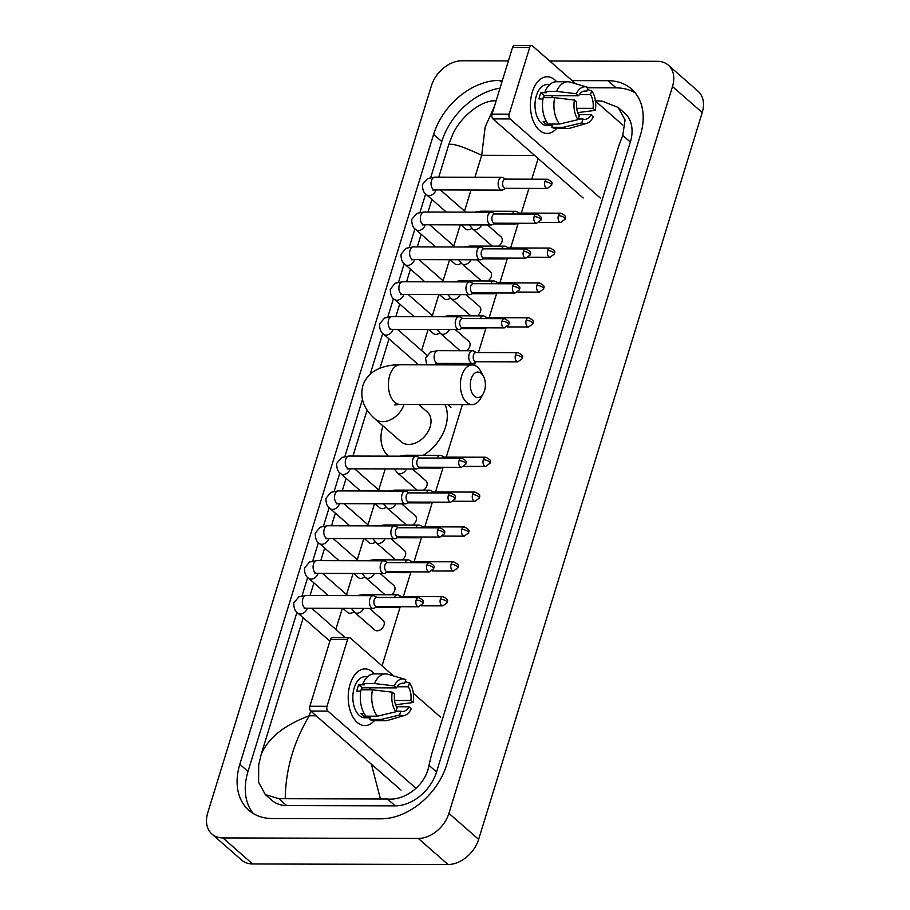 <?xml version="1.0" encoding="UTF-8"?>
<svg xmlns="http://www.w3.org/2000/svg" width="910" height="910" viewBox="0 0 910 910"><rect width="100%" height="100%" fill="white"/><g stroke="black" fill="none" stroke-linecap="round" stroke-linejoin="round"><path stroke-width="1.36" d="M549.72 61.015L657.395 61.3A28.335 20.316 131.2 0 1 668.327 65.167L698.05 91.205A28.335 20.316 131.2 0 1 702.224 112.578L478.626 839.395A28.335 20.316 131.2 0 1 448.027 864.5L252.605 863.965A28.335 20.316 131.2 0 1 241.673 860.109L211.95 834.072A28.335 20.316 131.2 0 1 207.776 812.698L431.374 85.881A28.335 20.316 131.2 0 1 461.973 60.777L508.406 60.902M668.327 65.167A28.335 20.316 131.2 0 1 672.501 86.541L448.914 813.347A28.335 20.316 131.2 0 1 418.316 838.451L222.893 837.928A28.335 20.316 131.2 0 1 211.95 834.072M502.411 80.41L499.397 80.398A60.936 43.68 -48.8 0 0 433.604 134.384L239.831 764.286A60.936 43.68 -48.8 0 0 248.805 810.241A60.936 43.68 -48.8 0 0 272.317 818.534L380.88 818.829A60.936 43.68 -48.8 0 0 446.673 764.844L640.458 134.942A60.936 43.68 -48.8 0 0 631.472 88.987A60.936 43.68 -48.8 0 0 607.96 80.694L572.072 80.603M296.967 612.259L247.998 771.452A60.936 43.68 -48.8 0 0 253.207 813.472M500.022 88.156A60.936 43.68 -48.8 0 0 441.782 141.55L430.714 177.518M425.675 193.91L419.988 212.371M414.949 228.774L409.261 247.236M404.222 263.638L398.546 282.1M393.495 298.503L387.819 316.964M382.769 333.356L370.211 374.169M362.408 399.558L344.913 456.411M339.874 472.813L334.197 491.263M329.147 507.666L323.471 526.128M318.42 542.531L312.744 560.992M307.694 577.395L302.018 595.857M635.248 92.922A60.936 43.68 -48.8 0 0 616.138 87.86L587.871 87.781M265.276 794.532L271.919 800.356A38.254 27.425 -48.8 0 0 286.684 805.566L395.247 805.851A38.254 27.425 -48.8 0 0 436.561 771.964L630.346 142.062A38.254 27.425 -48.8 0 0 624.704 113.204L618.061 107.38L625.068 119.938L622.77 135.419L618.982 145.27L431.579 754.424L428.985 765.321C425.846 785.011 405.166 800.868 387.41 798.991L278.847 798.696L265.276 794.532L258.599 782.27L258.702 764.855L261.306 753.958C268.7 737.589 284.682 724.872 309.263 715.795C293.702 741.855 285.683 769.394 285.228 798.423M595.06 100.817L602.101 101.124L618.061 107.38M494.414 106.39L485.155 127.07L481.697 155.28C462.655 146.362 451.656 142.87 448.698 144.804L438.745 177.154M431.897 199.438L428.03 212.019M421.171 234.291L417.303 246.883M410.444 269.155L406.577 281.747M399.717 304.02L395.85 316.612M389.002 338.884L380.005 368.106M367.094 410.08L352.955 456.058M346.096 478.33L342.228 490.911M335.369 513.183L331.502 525.775M324.654 548.048L320.775 560.64M313.927 582.912L310.048 595.504M303.201 617.776L261.306 753.958M448.698 144.804L452.486 134.953C459.459 118.618 478.74 101.533 493.538 100.828L496.189 100.646M380.369 798.673L371.382 764.172M532.293 92.081A28.335 16.755 -89.8 0 1 556.681 81.741A28.335 16.755 -89.8 0 0 547.228 76.758A28.335 16.755 -89.8 0 0 532.293 92.081A28.335 16.755 -89.8 0 0 536.013 126.319A28.335 16.755 -89.8 0 0 556.556 128.503A28.335 16.755 -89.8 0 1 547.081 133.44A28.335 16.755 -89.8 0 1 532.293 92.081M622.793 125.057L595.493 101.124M575.689 83.766L532.532 45.944A3.538 2.093 90.2 0 0 531.565 45.545A3.538 2.093 90.2 0 0 529.7 47.456L512.558 47.411A3.538 2.093 -89.8 0 1 514.423 45.5L531.565 45.545M509.179 114.159A3.538 2.093 90.2 0 0 510.066 118.937L492.924 118.891A3.538 2.093 -89.8 0 1 492.037 114.114L509.179 114.159L529.7 47.456M600.338 198.05L510.066 118.937M492.037 114.114L512.558 47.411M492.924 118.891L583.196 198.005M543.475 97.654A14.173 8.383 90.2 0 1 544.351 95.652L578.635 95.755A14.173 8.383 -89.8 0 1 584.903 91.034A14.173 8.383 -89.8 0 1 586.757 91.387L583.048 91.375M579.317 94.617L590.476 94.64A14.173 8.383 -89.8 0 1 593.024 108.358L576.69 108.313M551.71 95.675A14.173 8.383 -89.8 0 1 552.586 97.677M542.974 98.962L539.004 98.951A20.543 12.148 -89.8 0 1 539.812 95.664A20.543 12.148 -89.8 0 1 540.938 92.661L546.648 92.672L545.147 91.353A23.376 13.821 -89.8 0 1 556.363 81.741L567.783 81.775A23.376 13.821 -89.8 0 1 570.149 82.127L586.779 87.053A18.416 10.886 -89.8 0 1 587.951 87.519L586.757 91.387M552.336 125.66L547.092 125.648A20.543 12.148 -89.8 0 1 536.377 95.652A20.543 12.148 -89.8 0 1 547.206 84.55L549.754 84.562M546.375 121.462L543.19 121.451A20.543 12.148 -89.8 0 0 546.91 124.715L552.62 124.727L551.835 127.275L563.267 127.309L581.786 122.884L582.969 119.017L578.26 119.005M578.589 114.615L591.09 114.649L593.377 116.651A18.416 10.886 -89.8 0 1 586.677 123.35L570.024 128.196A23.376 13.821 -89.8 0 1 567.658 128.537L556.226 128.503A23.376 13.821 -89.8 0 1 551.835 127.275M548.127 124.022A23.376 13.821 -89.8 0 1 543.213 97.654L554.634 97.677L574.415 100.043L576.701 102.045A14.173 8.383 -89.8 0 0 579.26 115.763L578.066 119.631L559.548 124.056L548.127 124.022M577.713 112.624L595.311 110.36L593.024 108.358M567.658 128.537A23.376 13.821 -89.8 0 1 563.267 127.309M559.548 124.056A23.376 13.821 -89.8 0 1 554.634 97.677M590.476 94.64L591.659 90.772L587.325 89.533M591.659 90.772A18.416 10.886 -89.8 0 1 595.311 110.36M586.677 123.35A18.416 10.886 -89.8 0 1 581.786 122.884M578.066 119.631A18.416 10.886 -89.8 0 1 574.415 100.043M591.09 114.649A14.173 8.383 -89.8 0 1 584.823 119.369A14.173 8.383 -89.8 0 1 582.969 119.017M578.635 95.755L576.36 93.753L556.579 91.387L545.147 91.353M556.579 91.387A23.376 13.821 -89.8 0 1 567.783 81.775M576.36 93.753A18.416 10.886 -89.8 0 1 586.779 87.053M544.351 95.652L540.938 92.661M546.91 124.715L547.41 123.078M471.152 378.947A12.751 7.542 90.2 0 0 473.484 395.236A12.751 7.542 90.2 0 0 483.346 393.495A12.751 7.542 90.2 0 0 484.529 390.663A12.751 7.542 90.2 0 0 483.392 376.149A12.751 7.542 90.2 0 0 471.152 378.947M483.346 393.495L480.685 398.307A19.838 11.728 -89.8 0 1 472.074 404.632A19.838 11.728 -89.8 0 1 461.723 375.682A19.838 11.728 -89.8 0 1 472.188 364.955A19.838 11.728 -89.8 0 1 480.764 371.325L483.392 376.149M394.724 404.95L400.082 404.438A19.838 11.728 90.2 0 1 389.73 375.477A19.838 11.728 90.2 0 1 400.184 364.762L393.143 365.081C376.911 366.992 366.798 373.908 362.828 385.795C359.734 398.011 363.818 409.056 375.057 418.953L401.06 441.748A19.838 14.219 -48.8 0 0 408.715 444.444A19.838 14.219 -48.8 0 0 428.018 431.727A19.838 14.219 -48.8 0 0 427.211 411.911L418.748 404.484M388.456 456.137L388.479 456.149A38.971 27.937 131.2 0 1 388.456 456.137A38.971 27.937 131.2 0 1 382.985 425.903M445.013 404.552A38.971 27.937 131.2 0 1 423.343 455.284M471.96 228.296A6.381 4.573 131.2 0 1 468.002 229.786A6.381 4.573 131.2 0 1 465.545 228.922L460.915 224.861M505.767 179.111L503.071 177.643A6.381 3.765 90.2 0 0 501.911 177.336A6.381 3.765 90.2 0 0 498.555 180.783A6.381 3.765 90.2 0 0 500.159 189.371A6.381 3.765 90.2 0 0 501.876 190.088A6.381 3.765 90.2 0 0 503.037 189.78L505.744 188.325M544.851 181.716A4.607 2.719 90.2 0 1 547.274 179.225L505.334 179.111A4.607 2.719 90.2 0 0 502.911 181.602A4.607 2.719 90.2 0 0 504.072 187.813A4.607 2.719 90.2 0 0 505.312 188.325L547.251 188.438L551.665 185.185A4.607 1.706 17.1 0 0 550.982 183.843A4.607 1.706 -162.9 0 0 544.851 181.716A4.607 2.719 90.2 0 0 547.251 188.438M461.233 263.149A6.381 4.573 131.2 0 1 457.275 264.651A6.381 4.573 131.2 0 1 454.818 263.786L450.188 259.725M495.04 213.975L492.344 212.496A6.381 3.765 90.2 0 0 491.195 212.189A6.381 3.765 90.2 0 0 487.828 215.636A6.381 3.765 90.2 0 0 489.432 224.235A6.381 3.765 90.2 0 0 491.15 224.941A6.381 3.765 90.2 0 0 492.31 224.645L495.017 223.189M534.125 216.58A4.607 2.719 90.2 0 1 536.559 214.089L494.608 213.975A4.607 2.719 90.2 0 0 492.185 216.466A4.607 2.719 90.2 0 0 493.345 222.666A4.607 2.719 90.2 0 0 494.585 223.189L536.525 223.303L540.938 220.049A4.607 1.706 17.1 0 0 540.256 218.707A4.607 1.706 -162.9 0 0 534.125 216.58A4.607 2.719 90.2 0 0 536.525 223.303M450.507 298.014A6.381 4.573 131.2 0 1 446.548 299.515A6.381 4.573 131.2 0 1 444.091 298.639L439.462 294.59M484.313 248.839L481.617 247.361A6.381 3.765 90.2 0 0 480.469 247.054A6.381 3.765 90.2 0 0 477.102 250.5A6.381 3.765 90.2 0 0 478.705 259.1A6.381 3.765 90.2 0 0 480.435 259.805A6.381 3.765 90.2 0 0 481.583 259.509L484.291 258.042M523.398 251.433A4.607 2.719 90.2 0 1 525.832 248.953L483.892 248.839A4.607 2.719 90.2 0 0 481.458 251.319A4.607 2.719 90.2 0 0 482.618 257.53A4.607 2.719 90.2 0 0 483.858 258.042L525.809 258.156L530.223 254.902A4.607 1.706 17.1 0 0 529.529 253.56A4.607 1.706 -162.9 0 0 523.398 251.433A4.607 2.719 90.2 0 0 525.809 258.156M439.78 332.878A6.381 4.573 131.2 0 1 435.833 334.368A6.381 4.573 131.2 0 1 433.365 333.504L428.735 329.454M473.587 283.692L470.891 282.225A6.381 3.765 90.2 0 0 469.742 281.918A6.381 3.765 90.2 0 0 466.375 285.365A6.381 3.765 90.2 0 0 467.979 293.953A6.381 3.765 90.2 0 0 469.708 294.669A6.381 3.765 90.2 0 0 470.857 294.362L473.564 292.906M512.683 286.297A4.607 2.719 90.2 0 1 515.106 283.806L473.166 283.692A4.607 2.719 90.2 0 0 470.732 286.184A4.607 2.719 90.2 0 0 471.892 292.394A4.607 2.719 90.2 0 0 473.143 292.906L515.083 293.02L519.496 289.767A4.607 1.706 17.1 0 0 518.802 288.424A4.607 1.706 -162.9 0 0 512.683 286.297A4.607 2.719 90.2 0 0 515.083 293.02M462.86 318.557L460.164 317.089A6.381 3.765 90.2 0 0 459.015 316.782A6.381 3.765 90.2 0 0 455.66 320.229A6.381 3.765 90.2 0 0 457.252 328.817A6.381 3.765 90.2 0 0 458.981 329.534A6.381 3.765 90.2 0 0 460.13 329.227L462.837 327.771M501.956 321.162A4.607 2.719 90.2 0 1 504.379 318.671L462.439 318.557A4.607 2.719 90.2 0 0 460.016 321.048A4.607 2.719 90.2 0 0 461.165 327.259A4.607 2.719 90.2 0 0 462.416 327.771L504.356 327.884L508.77 324.631A4.607 1.706 17.1 0 0 508.087 323.289A4.607 1.706 -162.9 0 0 501.956 321.162A4.607 2.719 90.2 0 0 504.356 327.884M386.159 507.188A6.381 4.573 131.2 0 1 382.2 508.679A6.381 4.573 131.2 0 1 379.743 507.814L375.113 503.753M419.965 458.003L417.269 456.536A6.381 3.765 90.2 0 0 416.12 456.228A6.381 3.765 90.2 0 0 412.753 459.675A6.381 3.765 90.2 0 0 414.357 468.263A6.381 3.765 90.2 0 0 416.086 468.98A6.381 3.765 90.2 0 0 417.235 468.673L419.942 467.217M459.049 460.608A4.607 2.719 90.2 0 1 461.484 458.117L419.544 458.003A4.607 2.719 90.2 0 0 417.11 460.494A4.607 2.719 90.2 0 0 418.27 466.705A4.607 2.719 90.2 0 0 419.51 467.217L461.461 467.33L465.875 464.077A4.607 1.706 17.1 0 0 465.181 462.735A4.607 1.706 -162.9 0 0 459.049 460.608A4.607 2.719 90.2 0 0 461.461 467.33M375.432 542.041A6.381 4.573 131.2 0 1 371.485 543.543A6.381 4.573 131.2 0 1 369.016 542.678L364.387 538.618M409.238 492.867L406.542 491.389A6.381 3.765 90.2 0 0 405.394 491.082A6.381 3.765 90.2 0 0 402.027 494.528A6.381 3.765 90.2 0 0 403.63 503.128A6.381 3.765 90.2 0 0 405.36 503.844A6.381 3.765 90.2 0 0 406.508 503.537L409.216 502.081M448.334 495.472A4.607 2.719 90.2 0 1 450.757 492.981L408.817 492.867A4.607 2.719 90.2 0 0 406.383 495.358A4.607 2.719 90.2 0 0 407.543 501.558A4.607 2.719 90.2 0 0 408.795 502.081L450.734 502.195L455.148 498.942A4.607 1.706 17.1 0 0 454.454 497.599A4.607 1.706 -162.9 0 0 448.334 495.472A4.607 2.719 90.2 0 0 450.734 502.195M364.705 576.906A6.381 4.573 131.2 0 1 360.758 578.407A6.381 4.573 131.2 0 1 358.29 577.532L353.671 573.482M398.512 527.732L395.816 526.253A6.381 3.765 90.2 0 0 394.667 525.946A6.381 3.765 90.2 0 0 391.3 529.392A6.381 3.765 90.2 0 0 392.904 537.992A6.381 3.765 90.2 0 0 394.633 538.697A6.381 3.765 90.2 0 0 395.782 538.401L398.489 536.934M437.608 530.325A4.607 2.719 90.2 0 1 440.03 527.846L398.091 527.732A4.607 2.719 90.2 0 0 395.668 530.212A4.607 2.719 90.2 0 0 396.817 536.422A4.607 2.719 90.2 0 0 398.068 536.934L440.008 537.048L444.421 533.806A4.607 1.706 17.1 0 0 443.727 532.452A4.607 1.706 -162.9 0 0 437.608 530.325A4.607 2.719 90.2 0 0 440.008 537.048M353.99 611.77A6.381 4.573 131.2 0 1 350.031 613.26A6.381 4.573 131.2 0 1 347.575 612.396L342.945 608.346M387.796 562.596L385.089 561.117A6.381 3.765 90.2 0 0 383.94 560.81A6.381 3.765 90.2 0 0 380.585 564.257A6.381 3.765 90.2 0 0 382.177 572.845A6.381 3.765 90.2 0 0 383.906 573.562A6.381 3.765 90.2 0 0 385.055 573.266L387.762 571.798M426.881 565.19A4.607 2.719 90.2 0 1 429.304 562.698L387.364 562.585A4.607 2.719 90.2 0 0 384.941 565.076A4.607 2.719 90.2 0 0 386.09 571.287A4.607 2.719 90.2 0 0 387.341 571.798L429.281 571.912L433.695 568.659A4.607 1.706 17.1 0 0 433.012 567.317A4.607 1.706 -162.9 0 0 426.881 565.19A4.607 2.719 90.2 0 0 429.281 571.912M377.07 597.449L374.363 595.982A6.381 3.765 90.2 0 0 373.214 595.675A6.381 3.765 90.2 0 0 369.858 599.121A6.381 3.765 90.2 0 0 371.462 607.709A6.381 3.765 90.2 0 0 373.18 608.426A6.381 3.765 90.2 0 0 374.34 608.119L377.036 606.663M416.154 600.054A4.607 2.719 90.2 0 1 418.577 597.563L376.638 597.449A4.607 2.719 90.2 0 0 374.215 599.94A4.607 2.719 90.2 0 0 375.375 606.151A4.607 2.719 90.2 0 0 376.615 606.663L418.554 606.777L422.968 603.523A4.607 1.706 17.1 0 0 422.286 602.181A4.607 1.706 -162.9 0 0 416.154 600.054A4.607 2.719 90.2 0 0 418.554 606.777M311.686 608.255L345.254 637.671A6.381 4.573 131.2 0 1 345.265 637.683M513.547 223.234A6.381 3.765 90.2 0 0 513.661 223.337A6.381 3.765 90.2 0 0 515.39 224.053A6.381 3.765 90.2 0 0 516.539 223.746L517.483 223.246M487.453 224.941L501.046 236.85A6.381 4.573 131.2 0 1 498.589 246.144M519.269 213.076L516.573 211.609A6.381 3.765 90.2 0 0 515.424 211.302A6.381 3.765 90.2 0 0 512.319 214.021M560.788 213.19C568.704 216.944 564.234 218.286 565.178 219.151A4.607 1.706 17.1 0 0 564.484 217.808A4.607 1.706 -162.9 0 0 558.365 215.681A4.607 2.719 90.2 0 1 560.788 213.19L518.848 213.076A4.607 2.719 90.2 0 0 517.176 214.032M502.82 258.099A6.381 3.765 90.2 0 0 502.934 258.201A6.381 3.765 90.2 0 0 504.663 258.918A6.381 3.765 90.2 0 0 505.812 258.611L506.756 258.11M476.726 259.794L490.319 271.715A6.381 4.573 131.2 0 1 487.862 281.008M508.542 247.941L505.846 246.474A6.381 3.765 90.2 0 0 504.697 246.166A6.381 3.765 90.2 0 0 501.603 248.885M550.061 248.055C557.978 251.808 553.508 253.151 554.452 254.015A4.607 1.706 17.1 0 0 553.769 252.673A4.607 1.706 -162.9 0 0 547.638 250.546A4.607 2.719 90.2 0 1 550.061 248.055L508.121 247.941A4.607 2.719 90.2 0 0 506.46 248.896M492.094 292.963A6.381 3.765 90.2 0 0 492.219 293.065A6.381 3.765 90.2 0 0 493.937 293.771A6.381 3.765 90.2 0 0 495.085 293.475L496.03 292.974M466 294.658L479.593 306.568A6.381 4.573 131.2 0 1 477.136 315.872M497.827 282.805L495.12 281.326A6.381 3.765 90.2 0 0 493.971 281.019A6.381 3.765 90.2 0 0 490.877 283.749M539.334 282.919C547.251 286.661 542.781 288.004 543.725 288.88A4.607 1.706 17.1 0 0 543.042 287.537A4.607 1.706 -162.9 0 0 536.911 285.41A4.607 2.719 90.2 0 1 539.334 282.919L497.395 282.805A4.607 2.719 90.2 0 0 495.734 283.761M481.379 327.816A6.381 3.765 90.2 0 0 481.492 327.93A6.381 3.765 90.2 0 0 483.21 328.635A6.381 3.765 90.2 0 0 484.37 328.339L485.303 327.827M455.273 329.522L468.866 341.432A6.381 4.573 131.2 0 1 466.409 350.725M487.1 317.67L484.404 316.191A6.381 3.765 90.2 0 0 483.244 315.884A6.381 3.765 90.2 0 0 480.15 318.602M528.608 317.783C536.525 321.526 532.054 322.868 532.998 323.744A4.607 1.706 17.1 0 0 532.316 322.39A4.607 1.706 -162.9 0 0 526.185 320.263A4.607 2.719 90.2 0 1 528.608 317.783L486.668 317.67A4.607 2.719 90.2 0 0 485.007 318.614M476.374 352.534L473.678 351.055A6.381 3.765 90.2 0 0 472.529 350.748A6.381 3.765 90.2 0 0 468.843 355.605A6.381 3.765 90.2 0 0 470.766 362.783A6.381 3.765 90.2 0 0 472.483 363.5A6.381 3.765 90.2 0 0 473.644 363.204L476.351 361.736M515.458 355.127A4.607 2.719 90.2 0 1 517.892 352.636L475.953 352.523A4.607 2.719 90.2 0 0 473.518 355.014A4.607 2.719 90.2 0 0 474.679 361.224A4.607 2.719 90.2 0 0 475.919 361.736L517.858 361.85L522.283 358.597A4.607 1.706 17.1 0 0 521.589 357.255A4.607 1.706 -162.9 0 0 515.458 355.127A4.607 2.719 90.2 0 0 517.858 361.85M438.472 467.262A6.381 3.765 90.2 0 0 438.586 467.376A6.381 3.765 90.2 0 0 440.315 468.081A6.381 3.765 90.2 0 0 441.464 467.786L442.408 467.274M412.378 468.968L425.971 480.878A6.381 4.573 131.2 0 1 423.514 490.171M444.194 457.116L441.498 455.637A6.381 3.765 90.2 0 0 440.349 455.33A6.381 3.765 90.2 0 0 437.244 458.048M485.712 457.229C493.629 460.972 489.159 462.314 490.103 463.19A4.607 1.706 17.1 0 0 489.421 461.836A4.607 1.706 -162.9 0 0 483.29 459.721A4.607 2.719 90.2 0 1 485.712 457.229L443.773 457.116A4.607 2.719 90.2 0 0 442.112 458.071M427.745 502.127A6.381 3.765 90.2 0 0 427.859 502.229A6.381 3.765 90.2 0 0 429.588 502.946A6.381 3.765 90.2 0 0 430.737 502.65L431.681 502.138M401.651 503.833L415.244 515.742A6.381 4.573 131.2 0 1 412.787 525.036M433.478 491.98L430.771 490.501A6.381 3.765 90.2 0 0 429.622 490.194A6.381 3.765 90.2 0 0 426.528 492.913M474.986 492.082C482.903 495.836 478.433 497.178 479.377 498.043A4.607 1.706 17.1 0 0 478.694 496.701A4.607 1.706 -162.9 0 0 472.563 494.574A4.607 2.719 90.2 0 1 474.986 492.082L433.046 491.969A4.607 2.719 90.2 0 0 431.385 492.924M417.03 536.991A6.381 3.765 90.2 0 0 417.144 537.093A6.381 3.765 90.2 0 0 418.862 537.81A6.381 3.765 90.2 0 0 420.022 537.503L420.955 537.002M390.925 538.686L404.518 550.607A6.381 4.573 131.2 0 1 402.061 559.9M422.752 526.833L420.045 525.366A6.381 3.765 90.2 0 0 418.896 525.059A6.381 3.765 90.2 0 0 415.802 527.777M464.259 526.947C472.176 530.701 467.706 532.043 468.65 532.907A4.607 1.706 17.1 0 0 467.967 531.565A4.607 1.706 -162.9 0 0 461.836 529.438A4.607 2.719 90.2 0 1 464.259 526.947L422.32 526.833A4.607 2.719 90.2 0 0 420.659 527.789M406.304 571.855A6.381 3.765 90.2 0 0 406.417 571.958A6.381 3.765 90.2 0 0 408.135 572.674A6.381 3.765 90.2 0 0 409.295 572.367L410.228 571.867M380.198 573.55L393.791 585.46A6.381 4.573 131.2 0 1 391.334 594.765M412.025 561.697L409.329 560.219A6.381 3.765 90.2 0 0 408.169 559.912A6.381 3.765 90.2 0 0 405.075 562.642M453.544 561.811C461.45 565.554 456.979 566.907 457.923 567.772A4.607 1.706 17.1 0 0 457.241 566.429A4.607 1.706 -162.9 0 0 451.11 564.302A4.607 2.719 90.2 0 1 453.544 561.811L411.593 561.697A4.607 2.719 90.2 0 0 409.932 562.653M369.471 608.415L383.064 620.324A6.381 4.573 131.2 0 1 383.326 626.694A6.381 4.573 131.2 0 1 377.127 630.789A6.381 4.573 131.2 0 1 374.658 629.913L354.604 612.339L351.351 608.369M395.577 606.708A6.381 3.765 90.2 0 0 395.691 606.822A6.381 3.765 90.2 0 0 397.42 607.527A6.381 3.765 90.2 0 0 398.569 607.232L399.501 606.72M401.299 596.562L398.603 595.083A6.381 3.765 90.2 0 0 397.454 594.776A6.381 3.765 90.2 0 0 394.349 597.495M442.817 596.676C450.734 600.418 446.264 601.76 447.208 602.636A4.607 1.706 17.1 0 0 446.514 601.283A4.607 1.706 -162.9 0 0 440.383 599.167A4.607 2.719 90.2 0 1 442.817 596.676L400.878 596.562A4.607 2.719 90.2 0 0 399.206 597.517M350.123 684.218A28.335 16.755 -89.8 0 1 374.522 673.889A28.335 16.755 -89.8 0 0 365.058 668.907A28.335 16.755 -89.8 0 0 350.123 684.218A28.335 16.755 -89.8 0 0 353.842 718.468A28.335 16.755 -89.8 0 0 374.385 720.652A28.335 16.755 -89.8 0 1 364.91 725.588A28.335 16.755 -89.8 0 1 350.123 684.218M440.622 717.194L413.322 693.272M393.518 675.914L350.361 638.092A3.538 2.093 90.2 0 0 349.406 637.694A3.538 2.093 90.2 0 0 347.529 639.605L330.387 639.559A3.538 2.093 -89.8 0 1 332.264 637.648L349.406 637.694M327.009 706.308A3.538 2.093 90.2 0 0 327.907 711.085L310.765 711.04A3.538 2.093 -89.8 0 1 309.866 706.262L327.009 706.308L347.529 639.605M416.029 788.31L327.907 711.085M309.866 706.262L330.387 639.559M310.765 711.04L401.026 790.142M361.304 689.791A14.173 8.383 90.2 0 1 362.191 687.801L396.476 687.892A14.173 8.383 -89.8 0 1 402.732 683.171A14.173 8.383 -89.8 0 1 404.586 683.535L400.878 683.524M397.147 686.754L408.306 686.788A14.173 8.383 -89.8 0 1 410.865 700.507L394.519 700.461M369.551 687.823A14.173 8.383 -89.8 0 1 370.427 689.826M360.804 691.111L356.834 691.099A20.543 12.148 -89.8 0 1 357.641 687.812A20.543 12.148 -89.8 0 1 358.767 684.809L364.489 684.82L362.976 683.501A23.376 13.821 -89.8 0 1 374.192 673.889L385.624 673.923A23.376 13.821 -89.8 0 1 387.978 674.264L404.609 679.201A18.416 10.886 -89.8 0 1 405.78 679.668L404.586 683.535M370.165 717.808L364.933 717.785A20.543 12.148 -89.8 0 1 354.217 687.801A20.543 12.148 -89.8 0 1 365.046 676.699L367.583 676.699M364.216 713.611L361.031 713.599A20.543 12.148 -89.8 0 0 364.739 716.853L370.45 716.875L369.665 719.423L381.097 719.457L399.615 715.033L400.81 711.154L396.089 711.142M396.419 706.763L408.92 706.797L411.206 708.799A18.416 10.886 -89.8 0 1 404.506 715.499L387.853 720.345A23.376 13.821 -89.8 0 1 385.487 720.674L374.067 720.652A23.376 13.821 -89.8 0 1 369.665 719.423M365.957 716.17A23.376 13.821 -89.8 0 1 361.042 689.791L372.474 689.826L392.255 692.18L394.542 694.182A14.173 8.383 -89.8 0 0 397.09 707.9L395.907 711.768L377.388 716.193L365.957 716.17M395.543 704.761L413.14 702.509L410.865 700.507M385.487 720.674A23.376 13.821 -89.8 0 1 381.097 719.457M377.388 716.193A23.376 13.821 -89.8 0 1 372.474 689.826M408.306 686.788L409.5 682.921L405.166 681.67M409.5 682.921A18.416 10.886 -89.8 0 1 413.14 702.509M404.506 715.499A18.416 10.886 -89.8 0 1 399.615 715.033M395.907 711.768A18.416 10.886 -89.8 0 1 392.255 692.18M408.92 706.797A14.173 8.383 -89.8 0 1 402.664 711.518A14.173 8.383 -89.8 0 1 400.81 711.154M396.476 687.892L394.189 685.89L374.408 683.535L362.976 683.501M374.408 683.535A23.376 13.821 -89.8 0 1 385.624 673.923M394.189 685.89A18.416 10.886 -89.8 0 1 404.609 679.201M362.191 687.801L358.767 684.809M364.739 716.853L365.24 715.226M534.614 155.428L481.697 155.28L474.94 177.257M316.214 715.806L309.263 715.795L310.731 711.017M335.836 629.413L342.319 608.335M346.562 594.56L353.046 573.482M357.289 559.696L363.772 538.618M368.015 524.831L374.499 503.753M378.742 489.967L385.226 468.889M417.246 364.808L417.531 363.886M421.637 350.521L428.121 329.443M432.364 315.668L438.847 294.59M443.09 280.803L449.574 259.725M453.806 245.939L460.289 224.861M464.532 211.075L471.016 189.997M382.041 665.858L400.241 606.731M403.369 596.562L410.967 571.867M414.084 561.709L421.683 537.002M424.811 526.845L432.409 502.138M435.537 491.98L443.136 467.274M446.264 457.116L462.416 404.609M474.497 365.354L475.452 362.214M478.433 352.534L486.031 327.827M489.159 317.67L496.758 292.974M499.886 282.805L507.484 258.11M510.612 247.952L518.211 223.246M521.339 213.088L528.938 188.381M531.77 179.179L538.128 158.511M222.893 837.928L252.605 863.965M418.316 838.451L448.027 864.5M448.914 813.347L478.626 839.395M672.501 86.541L702.224 112.578M247.998 771.452L239.831 764.286M441.782 141.55L433.604 134.384M501.774 82.48L499.397 80.398M616.138 87.86L607.96 80.694M630.346 142.062L622.77 135.419M436.561 771.964L428.985 765.321M395.247 805.851L387.41 798.991M286.684 805.566L278.847 798.696M375.057 418.953A19.838 14.219 -48.8 0 0 382.712 421.66A19.838 14.219 -48.8 0 0 404.017 404.45M435.992 189.906A6.381 4.573 131.2 0 1 429.076 195.673A6.381 4.573 131.2 0 1 426.608 194.797C423.867 193.307 422.479 189.883 422.456 184.537L427.541 178.531L434.832 177.154A6.381 3.765 90.2 0 0 431.476 180.601A6.381 3.765 90.2 0 0 431.363 180.954A6.381 3.765 90.2 0 0 434.798 189.906L501.876 190.088M425.266 224.77A6.381 4.573 131.2 0 1 418.35 230.526A6.381 4.573 131.2 0 1 415.893 229.661C413.14 228.16 411.752 224.747 411.729 219.401L416.814 213.395L424.105 212.007A6.381 3.765 90.2 0 0 420.75 215.454A6.381 3.765 90.2 0 0 420.647 215.818A6.381 3.765 90.2 0 0 424.071 224.759L491.15 224.941M414.539 259.634A6.381 4.573 131.2 0 1 407.623 265.39A6.381 4.573 131.2 0 1 405.166 264.526C402.413 263.024 401.026 259.6 401.014 254.265L406.087 248.259L413.379 246.872A6.381 3.765 90.2 0 0 410.023 250.318A6.381 3.765 90.2 0 0 409.921 250.682A6.381 3.765 90.2 0 0 413.345 259.623L480.435 259.805M403.812 294.487A6.381 4.573 131.2 0 1 396.897 300.254A6.381 4.573 131.2 0 1 394.439 299.39C391.687 297.888 390.31 294.465 390.288 289.118L395.361 283.124L402.652 281.736A6.381 3.765 90.2 0 0 399.297 285.183A6.381 3.765 90.2 0 0 399.194 285.547A6.381 3.765 90.2 0 0 402.618 294.487L469.708 294.669M393.097 329.352A6.381 4.573 131.2 0 1 386.17 335.119A6.381 4.573 131.2 0 1 383.713 334.243C380.96 332.753 379.584 329.329 379.561 323.983L384.634 317.977L391.937 316.6A6.381 3.765 90.2 0 0 388.57 320.047A6.381 3.765 90.2 0 0 388.468 320.4A6.381 3.765 90.2 0 0 391.903 329.352L458.981 329.534M350.191 468.798A6.381 4.573 131.2 0 1 343.275 474.565A6.381 4.573 131.2 0 1 340.818 473.689C338.065 472.199 336.677 468.775 336.654 463.429L341.739 457.423L349.03 456.046A6.381 3.765 90.2 0 0 345.675 459.493A6.381 3.765 90.2 0 0 345.572 459.846A6.381 3.765 90.2 0 0 348.996 468.798L416.086 468.98M339.464 503.662A6.381 4.573 131.2 0 1 332.548 509.429A6.381 4.573 131.2 0 1 330.091 508.553C327.338 507.063 325.962 503.639 325.939 498.293L331.012 492.287L338.304 490.899A6.381 3.765 90.2 0 0 334.948 494.346A6.381 3.765 90.2 0 0 334.846 494.71A6.381 3.765 90.2 0 0 338.27 503.662L405.36 503.844M328.749 538.527A6.381 4.573 131.2 0 1 321.822 544.282A6.381 4.573 131.2 0 1 319.364 543.418C316.612 541.916 315.235 538.504 315.213 533.158L320.286 527.152L327.589 525.764A6.381 3.765 90.2 0 0 324.222 529.211A6.381 3.765 90.2 0 0 324.119 529.574A6.381 3.765 90.2 0 0 327.543 538.515L394.633 538.697M318.022 573.38A6.381 4.573 131.2 0 1 311.095 579.147A6.381 4.573 131.2 0 1 308.638 578.282C305.897 576.781 304.509 573.357 304.486 568.011L309.571 562.016L316.862 560.628A6.381 3.765 90.2 0 0 313.495 564.075A6.381 3.765 90.2 0 0 313.393 564.439A6.381 3.765 90.2 0 0 316.828 573.38L383.906 573.562M307.296 608.244A6.381 4.573 131.2 0 1 300.38 614.011A6.381 4.573 131.2 0 1 297.911 613.135C295.17 611.645 293.782 608.221 293.759 602.875L298.844 596.869L306.135 595.493A6.381 3.765 90.2 0 0 302.768 598.939A6.381 3.765 90.2 0 0 302.666 599.292A6.381 3.765 90.2 0 0 306.101 608.244L373.18 608.426M474.576 212.144L480.798 211.211A6.381 3.765 90.2 0 0 478.808 212.155M481.606 224.918A6.381 4.573 131.2 0 1 475.043 229.73A6.381 4.573 131.2 0 1 472.574 228.854L469.321 224.884M558.365 215.681A4.607 2.719 90.2 0 0 560.765 222.404L539.346 222.347M463.85 247.008L470.072 246.064A6.381 3.765 90.2 0 0 468.081 247.019M470.879 259.782A6.381 4.573 131.2 0 1 464.316 264.582A6.381 4.573 131.2 0 1 461.848 263.718L458.606 259.748M547.638 250.546A4.607 2.719 90.2 0 0 550.038 257.268L528.619 257.212M453.123 281.873L459.345 280.928A6.381 3.765 90.2 0 0 457.355 281.884M460.153 294.647A6.381 4.573 131.2 0 1 453.589 299.447A6.381 4.573 131.2 0 1 451.132 298.582L447.879 294.613M536.911 285.41A4.607 2.719 90.2 0 0 539.312 292.133L517.892 292.064M442.397 316.737L448.619 315.793A6.381 3.765 90.2 0 0 446.628 316.748M449.426 329.5A6.381 4.573 131.2 0 1 442.863 334.311A6.381 4.573 131.2 0 1 440.406 333.447L437.153 329.477M526.185 320.263A4.607 2.719 90.2 0 0 528.585 326.986L507.166 326.929M426.71 364.83L425.527 358.039L430.601 352.034L437.892 350.657A6.381 3.765 90.2 0 0 434.434 354.456A6.381 3.765 90.2 0 0 436.14 362.692A6.381 3.765 90.2 0 0 437.858 363.409L472.483 363.5M439.052 363.409A6.381 4.573 131.2 0 1 438.461 364.864M399.501 456.183L405.724 455.239A6.381 3.765 90.2 0 0 403.733 456.194M406.531 468.946A6.381 4.573 131.2 0 1 399.968 473.757A6.381 4.573 131.2 0 1 397.499 472.893L394.257 468.923M483.29 459.721A4.607 2.719 90.2 0 0 485.69 466.432L464.271 466.375M388.775 491.036L394.997 490.103A6.381 3.765 90.2 0 0 393.006 491.047M395.804 503.81A6.381 4.573 131.2 0 1 389.241 508.622A6.381 4.573 131.2 0 1 386.773 507.746L383.531 503.776M472.563 494.574A4.607 2.719 90.2 0 0 474.963 501.296L453.544 501.239M378.048 525.9L384.27 524.956A6.381 3.765 90.2 0 0 382.28 525.912M385.078 538.674A6.381 4.573 131.2 0 1 378.514 543.486A6.381 4.573 131.2 0 1 376.058 542.61L372.804 538.64M461.836 529.438A4.607 2.719 90.2 0 0 464.236 536.161L442.817 536.104M367.322 560.765L373.544 559.821A6.381 3.765 90.2 0 0 371.553 560.776M374.363 573.539A6.381 4.573 131.2 0 1 367.788 578.339A6.381 4.573 131.2 0 1 365.331 577.475L362.078 573.505M451.11 564.302A4.607 2.719 90.2 0 0 453.51 571.025L432.091 570.968M356.595 595.629L362.817 594.685A6.381 3.765 90.2 0 0 360.838 595.64M363.636 608.403A6.381 4.573 131.2 0 1 357.061 613.204A6.381 4.573 131.2 0 1 354.604 612.339M440.383 599.167A4.607 2.719 90.2 0 0 442.795 605.878L421.375 605.821M400.082 404.438L472.074 404.632M447.857 404.563L450.962 407.293M400.184 364.762L472.188 364.955M547.274 179.225C555.191 182.967 550.721 184.32 551.665 185.185M446.321 212.075L426.608 194.797M434.798 189.906L432.933 190.088L433.649 189.599M465.727 212.121L440.394 189.917M434.832 177.154L501.911 177.336M536.559 214.089C544.476 217.831 540.005 219.173 540.938 220.049M435.594 246.929L415.893 229.661M424.071 224.759L422.206 224.952L422.923 224.463M455 246.985L429.668 224.781M424.105 212.007L491.195 212.189M525.832 248.953C533.749 252.696 529.279 254.038 530.223 254.902M424.868 281.793L405.166 264.526M413.345 259.623L411.479 259.816L412.207 259.316M444.273 281.85L418.941 259.646M413.379 246.872L480.469 247.054M515.106 283.806C523.023 287.56 518.552 288.902 519.496 289.767M414.141 316.657L394.439 299.39M402.618 294.487L400.753 294.669L401.481 294.18M433.558 316.714L408.215 294.499M402.652 281.736L469.742 281.918M504.379 318.671C512.296 322.424 507.825 323.767 508.77 324.631M418.589 364.808L383.713 334.243M391.903 329.352L390.026 329.534L390.754 329.045M426.858 355.105L397.488 329.363M391.937 316.6L459.015 316.782M461.484 458.117C469.401 461.87 464.93 463.213 465.875 464.077M360.519 490.968L340.818 473.689M348.996 468.798L347.131 468.98L347.848 468.491M379.925 491.013L354.593 468.809M349.03 456.046L416.12 456.228M450.757 492.981C458.674 496.724 454.204 498.066 455.148 498.942M349.793 525.821L330.091 508.553M338.27 503.662L336.404 503.844L337.132 503.355M369.198 525.878L343.866 503.674M338.304 490.899L405.394 491.082M440.03 527.846C447.947 531.588 443.477 532.93 444.421 533.806M339.066 560.685L319.364 543.418M327.543 538.515L325.678 538.709L326.406 538.208M358.483 560.742L333.14 538.538M327.589 525.764L394.667 525.946M429.304 562.698C437.221 566.452 432.75 567.794 433.695 568.659M328.351 595.549L308.638 578.282M316.828 573.38L314.962 573.562L315.679 573.072M347.757 595.606L322.413 573.391M316.862 560.628L383.94 560.81M418.577 597.563C426.494 601.317 422.024 602.659 422.968 603.523M329.898 641.175L297.911 613.135M306.101 608.244L304.236 608.426L304.952 607.937M306.135 595.493L373.214 595.675M492.287 246.132L472.574 228.854M493.516 223.996L515.39 224.053M480.798 211.211L515.424 211.302M560.765 222.404L565.178 219.151M481.561 280.985L461.848 263.718M482.789 258.861L504.663 258.918M470.072 246.064L504.697 246.166M550.038 257.268L554.452 254.015M470.834 315.85L451.132 298.582M472.062 293.714L493.937 293.771M459.345 280.928L493.971 281.019M539.312 292.133L543.725 288.88M460.107 350.714L440.406 333.447M461.336 328.578L483.21 328.635M448.619 315.793L483.244 315.884M528.585 326.986L532.998 323.744M517.892 352.636C525.809 356.39 521.339 357.732 522.283 358.597M437.858 363.409L435.992 363.59L436.72 363.101M445.115 364.876L443.454 363.42M437.892 350.657L472.529 350.748M417.212 490.16L397.499 472.893M418.441 468.024L440.315 468.081M405.724 455.239L440.349 455.33M485.69 466.432L490.103 463.19M406.486 525.024L386.773 507.746M407.714 502.889L429.588 502.946M394.997 490.103L429.622 490.194M474.963 501.296L479.377 498.043M395.759 559.877L376.058 542.61M396.988 537.753L418.862 537.81M384.27 524.956L418.896 525.059M464.236 536.161L468.65 532.907M385.032 594.742L365.331 577.475M386.261 572.606L408.135 572.674M373.544 559.821L408.169 559.912M453.51 571.025L457.923 567.772M375.546 607.47L397.42 607.527M362.817 594.685L397.454 594.776M442.795 605.878L447.208 602.636"/></g></svg>
